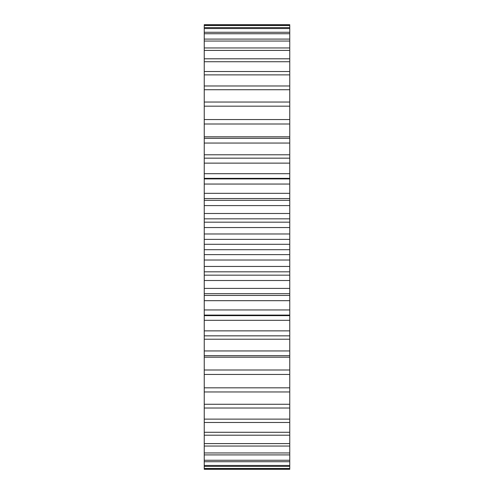 <?xml version="1.0" encoding="UTF-8"?>
<svg xmlns="http://www.w3.org/2000/svg" width="494" height="494" viewBox="0 0 494 494"><rect width="100%" height="100%" fill="white"/><g stroke="black" fill="none" stroke-linecap="round" stroke-linejoin="round"><path stroke-width="0.74" d="M204.244 124L289.756 124L289.756 119.548L204.244 119.548L204.244 244.302L289.756 244.302L289.756 374.452L204.244 374.452L204.244 370L289.756 370M204.244 244.302L204.244 249.698L289.756 249.698M204.244 239.386L289.756 239.386L289.756 244.302M204.244 249.698L204.244 254.614L289.756 254.614M204.244 254.614L204.244 370M204.244 374.088L204.244 469.3L289.756 469.3L289.756 374.088M204.244 25.12L289.756 25.12L289.756 24.7L204.244 24.7L204.244 119.912M289.756 25.12L289.756 119.912M289.756 124L289.756 239.386M204.244 233.989L289.756 233.989M204.244 260.011L289.756 260.011M204.244 227.549L289.756 227.549M204.244 266.451L289.756 266.451M204.244 222.183L289.756 222.183M204.244 271.817L289.756 271.817M204.244 218.836L289.756 218.836M204.244 275.164L289.756 275.164M204.244 213.488L289.756 213.488M204.244 280.512L289.756 280.512M204.244 205.597L289.756 205.597M204.244 288.403L289.756 288.403M204.244 200.311L289.756 200.311M204.244 293.689L289.756 293.689M204.244 193.327L289.756 193.327M204.244 300.673L289.756 300.673M204.244 184.052L289.756 184.052M204.244 309.948L289.756 309.948M204.244 178.902L289.756 178.902M204.244 315.098L289.756 315.098M204.244 173.69L289.756 173.69M204.244 320.31L289.756 320.31M204.244 163.131L289.756 163.131M204.244 330.869L289.756 330.869M204.244 158.166L289.756 158.166M204.244 335.834L289.756 335.834M204.244 154.789L289.756 154.789M204.244 339.211L289.756 339.211M204.244 143.05L289.756 143.05M204.244 350.95L289.756 350.95M204.244 138.314L289.756 138.314M204.244 355.686L289.756 355.686M204.244 136.801L289.756 136.801M204.244 357.199L289.756 357.199M204.244 106.173L289.756 106.173M204.244 387.827L289.756 387.827M204.244 102.042L289.756 102.042M204.244 391.958L289.756 391.958M204.244 89.741L289.756 89.741M204.244 404.259L289.756 404.259M204.244 85.981L289.756 85.981M204.244 408.019L289.756 408.019M204.244 74.878L289.756 74.878M204.244 419.122L289.756 419.122M204.244 71.519L289.756 71.519M204.244 422.481L289.756 422.481M204.244 61.725L289.756 61.725M204.244 432.275L289.756 432.275M204.244 58.798L289.756 58.798M204.244 435.202L289.756 435.202M204.244 50.407L289.756 50.407M204.244 443.593L289.756 443.593M204.244 47.949L289.756 47.949M204.244 446.051L289.756 446.051M204.244 41.051L289.756 41.051M204.244 452.949L289.756 452.949M204.244 39.082L289.756 39.082M204.244 454.918L289.756 454.918M204.244 33.734L289.756 33.734M204.244 460.266L289.756 460.266M204.244 32.277L289.756 32.277M204.244 461.723L289.756 461.723M204.244 28.541L289.756 28.541M204.244 465.459L289.756 465.459M204.244 27.608L289.756 27.608M204.244 466.392L289.756 466.392M204.244 25.521L289.756 25.521M204.244 468.479L289.756 468.479M204.244 468.88L289.756 468.88M289.756 198.545L204.244 198.545M289.756 295.455L204.244 295.455M289.756 178.353L204.244 178.353M289.756 315.647L204.244 315.647M289.756 158.154L204.244 158.154M289.756 335.846L204.244 335.846"/></g></svg>

